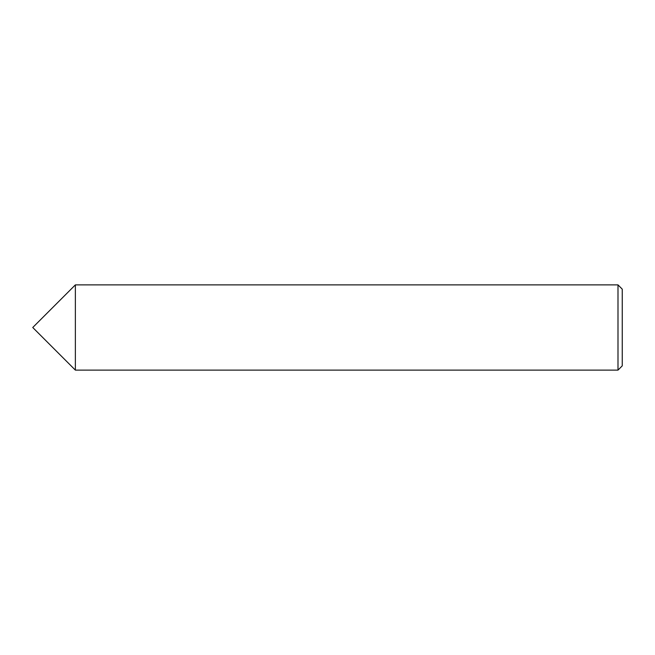 <?xml version="1.0" encoding="UTF-8"?>
<svg xmlns="http://www.w3.org/2000/svg" width="655" height="655" viewBox="0 0 655 655"><rect width="100%" height="100%" fill="white"/><g stroke="black" fill="none" stroke-linecap="round" stroke-linejoin="round"><path stroke-width="0.98" d="M75.366 370.116L75.366 284.884L75.366 370.116L617.992 370.116L617.992 284.884L75.366 284.884L32.75 327.5L75.366 370.116M617.992 284.884L622.25 289.15L622.25 365.85L617.992 370.116"/></g></svg>
